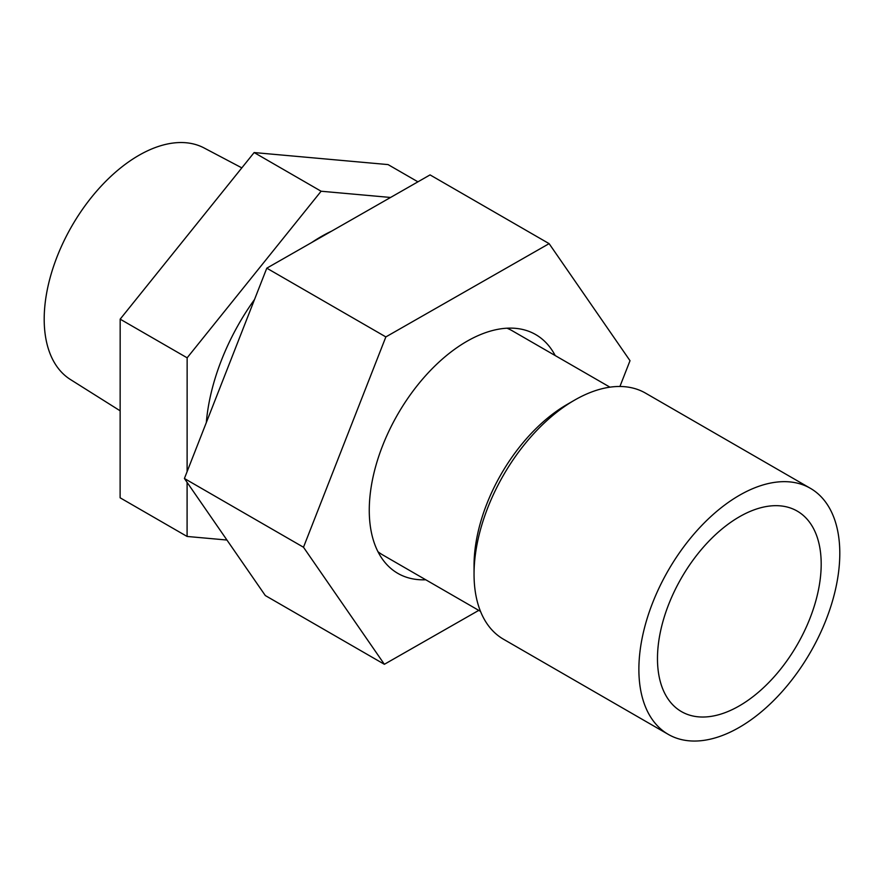 <?xml version="1.0" encoding="UTF-8"?>
<svg xmlns="http://www.w3.org/2000/svg" width="884" height="884" viewBox="0 0 884 884"><rect width="100%" height="100%" fill="white"/><g stroke="black" fill="none" stroke-linecap="round" stroke-linejoin="round"><path stroke-width="1.33" d="M839.8 553.351A142.081 82.024 -60 0 1 777.787 696.327A142.081 82.024 -60 0 1 668.304 734.394A142.081 82.024 -60 0 1 668.304 570.335A142.081 82.024 -60 0 1 810.374 488.311A142.081 82.024 -60 0 1 839.8 553.351M821.192 564.091A115.771 66.841 -60 0 1 770.66 680.592A115.771 66.841 -60 0 1 681.454 711.609A115.771 66.841 -60 0 1 681.454 577.926A115.771 66.841 -60 0 1 797.224 511.096A115.771 66.841 -60 0 1 821.192 564.091M480.498 611.385L382.905 555.03A129.451 74.731 -60 0 1 377.954 551.704M506.996 328.207A129.451 74.731 -60 0 1 512.344 330.826L609.949 387.17M668.304 734.394L503.471 639.22A142.081 82.024 -60 0 1 474.045 574.18L474.045 565.594A131.55 75.947 -60 0 1 567.064 404.474L574.501 400.176A142.081 82.024 -60 0 1 645.541 393.137L810.374 488.311M474.045 574.18A142.081 82.024 -60 0 1 574.501 400.176M303.488 547.24L385.855 336.914L549.119 243.641L430.055 174.899L266.791 268.172L184.413 478.498L265.31 595.551L384.374 664.293L303.488 547.24L184.413 478.498M385.855 336.914L266.791 268.172M549.119 243.641L630.016 360.705L619.916 386.485M478.763 610.38L384.374 664.293M425.745 579.771A137.871 79.593 -60 0 1 397.811 573.362A137.871 79.593 -60 0 1 382.584 445.768A137.871 79.593 -60 0 1 535.682 334.572A137.871 79.593 -60 0 1 555.196 355.556M417.922 181.828L388.065 164.59L254.139 152.556L120.169 319.157L120.114 497.791L187.088 536.455L226.945 540.036M254.139 152.556L321.113 191.231L187.143 357.821L187.11 471.636M390.551 197.463L321.113 191.231M120.169 319.157L187.143 357.821M187.099 482.377L187.088 536.455M331.622 231.133A163.12 94.179 120 0 0 311.709 242.503M254.537 299.466A163.12 94.179 120 0 0 206.315 422.585M241.829 167.872L204.105 147.971A133.716 77.195 120 0 0 71.891 225.995A133.716 77.195 120 0 0 70.422 379.512L120.136 410.806"/></g></svg>
